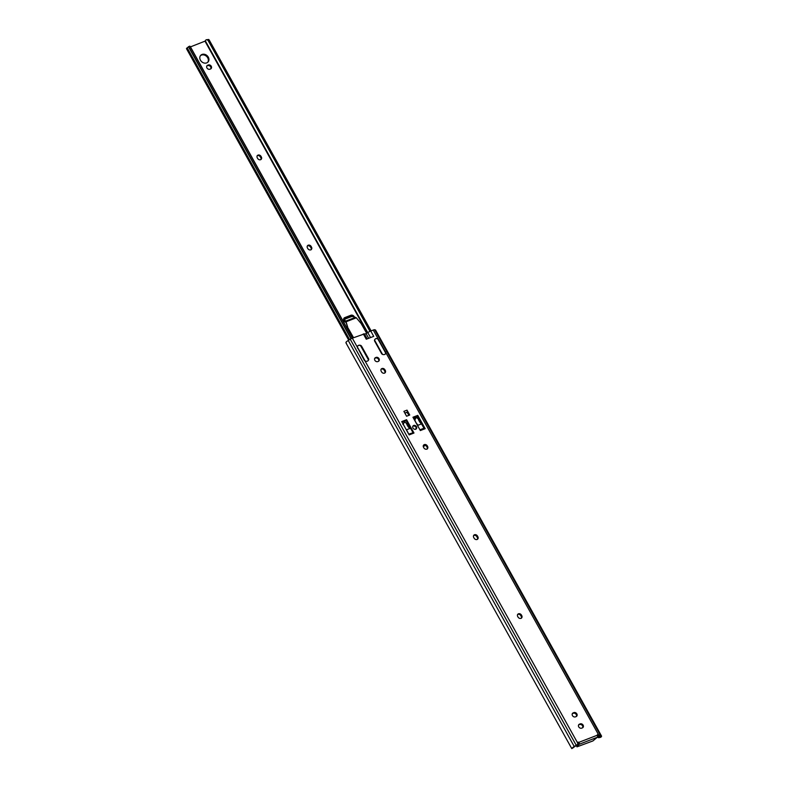 <?xml version="1.0" encoding="UTF-8"?>
<svg xmlns="http://www.w3.org/2000/svg" width="788" height="788" viewBox="0 0 788 788"><rect width="100%" height="100%" fill="white"/><g stroke="black" fill="none" stroke-linecap="round" stroke-linejoin="round"><path stroke-width="1.18" d="M364.617 334.27L367.779 332.595A3.645 0.798 -29.1 0 1 370.754 331.019L373.266 330.044A3.122 0.68 -29.1 0 1 374.674 329.748L375.374 329.945A4.038 0.877 -29.1 0 1 375.551 330.064L601.549 736.09A4.038 0.877 -29.1 0 1 600.761 737.263L598.821 737.706A3.122 2.975 105.4 0 1 598.614 737.657L598.151 737.529A3.122 2.975 -74.6 0 0 598.368 737.578L600.141 737.095A2.482 0.542 150.9 0 0 600.18 736.849A2.482 0.542 150.9 0 0 600.072 736.78L598.447 735.736A1.044 0.857 -138 0 0 597.255 735.135M415.739 429.214A2.187 1.803 42 0 0 413.661 425.481A2.187 1.803 42 0 0 415.739 429.214M416.153 428.977A2.187 1.803 42 0 0 412.932 426.072M374.615 358.432A2.344 1.931 -138 0 1 374.901 358.294L375.561 358.038A2.344 1.931 -138 0 1 378.664 361.229M375.492 357.634A2.344 1.931 42 0 0 377.718 361.623L378.378 361.367A2.344 1.931 42 0 0 376.152 357.378L374.901 358.294M572.334 713.662A2.344 1.931 -138 0 1 572.62 713.524L573.28 713.268A2.344 1.931 -138 0 1 576.383 716.459M573.211 712.864A2.344 1.931 42 0 0 575.437 716.863L576.097 716.607A2.344 1.931 42 0 0 573.871 712.608L572.62 713.524M578.609 724.94A2.344 1.931 -138 0 1 578.894 724.802L579.554 724.546A2.344 1.931 -138 0 1 582.657 727.738M579.485 724.142A2.344 1.931 42 0 0 581.711 728.142L582.371 727.885A2.344 1.931 42 0 0 580.145 723.886L578.894 724.802M577.417 742.828A1.044 0.857 -138 0 1 578.609 743.429L578.845 742.365A1.044 0.857 42 0 0 577.456 742.641L578.037 744.305L574.688 746.62A2.482 0.542 150.9 0 0 573.684 747.349L571.921 748.442A4.038 0.877 -29.1 0 1 574.225 746.492L576.215 745.261A3.122 0.68 -29.1 0 1 578.037 744.305M401.929 421.935L405.978 420.359L410.41 428.317M412.882 432.76L413.198 433.331M413.139 417.591L417.177 416.015L424.397 428.987M517.549 614.512A2.344 1.931 -138 0 1 520.809 615.655L521.203 616.364A2.344 1.931 -138 0 1 521.331 618.275M423.383 445.338A2.344 1.931 -138 0 1 426.643 446.471L427.037 447.18A2.344 1.931 -138 0 1 427.165 449.101M381.018 369.227A2.344 1.931 -138 0 1 384.278 370.36L384.672 371.069A2.344 1.931 -138 0 1 384.81 372.99M473.608 535.564A2.344 1.931 -138 0 1 476.858 536.697L477.262 537.406A2.344 1.931 -138 0 1 477.39 539.327M407.022 412.291L408.952 415.325M598.949 736.622L599.53 735.972A3.122 0.68 -29.1 0 1 600.673 735.775L601.372 735.972A4.038 0.877 -29.1 0 1 601.549 736.09M364.283 360.274L365.041 361.002A1.566 1.29 42 0 0 365.189 361.071A3.122 2.571 42 0 0 368.193 360.589A3.122 2.571 42 0 0 368.666 359.732A1.566 1.29 42 0 0 368.508 358.629L361.613 346.247A1.566 1.29 42 0 0 360.717 345.44A3.122 2.571 42 0 0 357.713 345.932A3.122 2.571 42 0 0 357.24 346.789A1.566 1.29 42 0 0 357.21 346.937L364.283 360.274M346.444 343.558L345.932 342.406A4.038 0.877 -29.1 0 1 348.237 340.465L350.227 339.224A3.122 0.68 -29.1 0 1 352.325 338.16L364.312 333.945M597.363 737.174A3.122 2.975 -74.6 0 0 598.151 737.529M385.982 352.876L378.151 338.82A1.566 1.29 42 0 0 377.994 338.741A3.122 2.571 42 0 0 374.999 339.234A3.122 2.571 42 0 0 374.527 340.091A1.566 1.29 42 0 0 374.684 341.184L381.569 353.566A1.566 1.29 42 0 0 382.476 354.373A3.122 2.571 42 0 0 385.47 353.891A3.122 2.571 42 0 0 385.943 353.034A1.566 1.29 42 0 0 385.982 352.876L598.397 734.524A1.044 0.857 42 0 0 597.255 735.234L597.353 735.756A1.566 0.818 68.8 0 1 597.294 737.263L579.101 744.315L576.993 746.847L592.911 740.937L597.294 737.263M599.53 735.972L598.397 734.524M363.307 333.905L366.272 339.234L373.719 336.348L370.754 331.019M401.732 421.58L409.149 434.897L413.986 433.026L406.569 419.699L401.732 421.58M425.185 428.682L417.778 415.365L412.942 417.236L420.349 430.553L425.185 428.682M407.022 410.134L403.88 411.356L406.598 416.231L409.74 415.02L407.022 410.134A1.566 0.818 68.8 0 1 407.169 412.124L404.825 413.04M521.4 614.995A2.344 1.931 42 0 0 517.677 616.433L518.071 617.142A2.344 1.931 42 0 0 521.794 615.704L521.4 614.995L520.809 615.655M427.234 445.811A2.344 1.931 42 0 0 423.511 447.249L423.914 447.968A2.344 1.931 42 0 0 427.628 446.52L427.234 445.811L426.643 446.471M384.869 369.7A2.344 1.931 42 0 0 381.156 371.148L381.55 371.857A2.344 1.931 42 0 0 385.273 370.409L384.869 369.7L384.278 370.36M477.459 536.037A2.344 1.931 42 0 0 473.736 537.485L474.13 538.194A2.344 1.931 42 0 0 477.853 536.746L477.459 536.037L476.858 536.697M417.778 415.365L417.177 416.015M406.569 419.699L405.978 420.359M579.101 744.315A1.566 0.818 -111.2 0 0 579.17 742.808M577.702 743.714L578.293 743.064M370.547 337.569L367.779 332.595M357.614 348.296L357.417 347.065A2.344 1.931 -138 0 1 360.648 345.824L368.331 359.624L361.328 346.848M385.184 351.96L377.925 339.116A2.344 1.931 42 0 0 374.704 340.367L374.891 341.598M378.614 340.15L385.608 352.925A2.344 1.931 -138 0 1 385.066 354.245M383.273 354.6A2.344 1.931 -138 0 1 382.387 354.176L381.461 353.408M364.184 360.106L365.11 360.874A2.344 1.931 42 0 0 365.987 361.298M367.779 360.943A2.344 1.931 42 0 0 368.331 359.624L367.907 358.658M413.02 432.504L410.706 428.248L406.49 429.736A6.895 3.615 68.8 0 1 406.096 429.411M417.561 425.55L419.935 429.805L423.964 428.248L419.974 429.884M418.231 425.185L421.541 423.905A6.895 3.615 -111.2 0 1 418.192 418.753L416.064 417.394L414.882 420.034A6.895 3.615 -111.2 0 0 418.231 425.185L417.581 425.54M406.372 429.913A7.21 3.782 -111.2 0 0 406.421 429.952L408.795 434.218L412.942 432.868M406.49 429.736L408.795 434.218M412.902 432.799L408.913 434.08M404.874 413.129L407.219 412.213M421.541 423.905L423.964 428.248M415.138 421.186A7.21 3.782 68.8 0 1 414.695 419.974L415.887 417.344L416.96 417.344L416.064 417.394M418.093 425.343A7.21 3.782 68.8 0 1 416.497 423.629M402.954 424.525L404.146 421.895L405.219 421.895L404.323 421.944L403.141 424.584M409.799 428.455A6.895 3.615 68.8 0 1 406.45 423.304L404.323 421.944M415.877 429.155L415.926 429.096C416.458 426.672 415.552 425.638 413.227 425.993L412.784 426.367M415.562 429.391C416.744 427.165 415.956 426.042 413.198 426.012L412.833 426.308M343.844 318.47A2.709 2.226 -138 0 1 344.228 318.263L350.266 315.929A2.709 2.226 -138 0 1 353.113 316.638M354.413 316.983A2.709 2.226 42 0 0 350.857 315.269L344.819 317.603A2.709 2.226 42 0 0 345.981 322.302M200.418 55.712A4.945 4.068 -138 0 1 207.707 57.81A4.945 4.068 -138 0 1 207.727 62.291M200.447 60.193A4.945 4.068 42 0 0 208.052 61.986A4.945 4.068 42 0 0 208.298 57.15A4.945 4.068 42 0 0 200.694 55.367A4.945 4.068 42 0 0 200.447 60.193M206.742 66.044A2.344 1.931 -138 0 1 207.027 65.897L207.697 65.64A2.344 1.931 -138 0 1 210.8 68.832M207.628 65.237A2.344 1.931 42 0 0 209.844 69.236L210.514 68.98A2.344 1.931 42 0 0 208.288 64.98L207.027 65.897M409.08 425.934L408.509 426.15A2.344 1.931 42 0 0 407.987 426.475M425.303 445.269L425.008 445.584A1.665 1.369 42 0 1 424.565 445.89L423.225 446.412M423.215 445.988L425.156 445.23A1.665 1.369 -138 0 1 425.156 445.23L424.565 445.89M257.095 155.788A2.344 1.931 -138 0 1 260.355 156.92L260.749 157.63A2.344 1.931 -138 0 1 260.887 159.55M307.32 246.014A2.344 1.931 -138 0 1 310.58 247.146L310.974 247.856A2.344 1.931 -138 0 1 311.102 249.776M408.154 426.722L408.578 426.554A2.344 1.931 -138 0 1 409.356 426.436M371.109 330.881L209.381 40.326L208.761 39.489L206.318 39.745L207.894 40.129L369.986 331.344M370.193 331.255L207.894 40.129M424.348 429.007L423.944 428.278M421.481 423.855L417.128 416.044M190.243 46.512L352.531 338.082L190.45 46.896L205.412 40.986A4.038 0.877 -29.1 0 1 205.373 40.927A4.038 0.877 -29.1 0 1 205.934 39.961M260.946 156.26A2.344 1.931 42 0 0 257.233 157.708L257.627 158.418A2.344 1.931 42 0 0 261.35 156.97L260.946 156.26L260.355 156.92M311.171 246.486A2.344 1.931 42 0 0 307.448 247.934L307.842 248.644A2.344 1.931 42 0 0 311.565 247.205L311.171 246.486L310.58 247.146M189.691 46.256L190.45 46.896L189.819 46.137L188.48 46.738M352.394 338.131L190.647 47.516L189.475 48.038L188.352 46.866A2.482 0.542 150.9 0 1 187.17 47.832L186.451 48.639L348.72 340.16M190.45 46.896L190.647 47.516M351.231 338.653L189.475 48.038M351.015 338.771L188.756 47.25M366.666 333.275L361.16 323.572L356.324 317.8L353.329 316.687A2.078 0.916 -3.6 0 0 350.847 316.825L345.449 318.923A2.078 0.916 -3.6 0 0 344.632 319.721A2.078 0.916 -3.6 0 0 344.77 320.007L346.08 321.77L348.414 329.561L345.853 321.928L344.809 320.755A2.078 0.916 176.4 0 1 344.681 320.46A2.078 0.916 176.4 0 1 344.77 320.155M353.536 337.688L348.345 328.537M353.123 337.855L348.414 329.561M600.141 737.095L600.761 737.263M357.21 346.937L352.325 338.16M576.215 745.261L350.227 339.224M577.456 742.641L365.041 361.002M574.225 746.492L348.237 340.465M598.368 737.578L597.373 735.795M601.372 735.972L375.374 329.945M600.673 735.775L374.674 329.748M378.151 338.82L373.266 330.044M578.845 742.365L597.255 735.234M580.145 723.886L579.554 724.546M573.871 712.608L573.28 713.268M477.853 536.746L477.262 537.406M385.273 370.409L384.672 371.069M427.628 446.52L427.037 447.18M521.794 615.704L521.203 616.364M376.152 357.378L375.561 358.038M576.589 745.438L577.161 746.472M599.038 735.086L598.447 735.736M385.785 351.94L385.44 352.325L378.407 339.687M368.508 358.629L368.163 359.023L361.131 346.385M368.676 338.298L366.075 333.629M382.387 354.176L374.704 340.367M365.11 360.874L357.417 347.065M410.548 428.268L412.922 432.523M344.819 317.603L344.228 318.263M209.381 40.326L208.426 40.621M421.905 429.952L421.531 429.273L421.905 429.952M415.168 417.847L414.695 416.98L415.168 417.847M205.373 40.927L367.73 332.625L205.402 40.966M421.462 430.13L421.078 429.45M414.862 418.27L414.242 417.157M367.326 332.871L205.018 41.252M349.576 339.628L187.17 47.832M349.222 339.845L186.825 48.078M409.1 425.973L408.578 426.554M311.565 247.205L310.974 247.856M261.35 156.97L260.749 157.63M208.288 64.98L207.697 65.64M350.857 315.269L350.266 315.929M346.08 321.77L356.324 317.8M345.745 321.11L355.585 317.298M344.77 320.007L344.809 320.755M571.763 748.58L346.001 342.967M576.993 746.847L576.314 745.606M367.178 338.879L364.332 333.767M571.812 748.6L573.26 747.704M410.706 428.248L413.079 432.504M344.681 320.46L344.632 319.721"/></g></svg>
